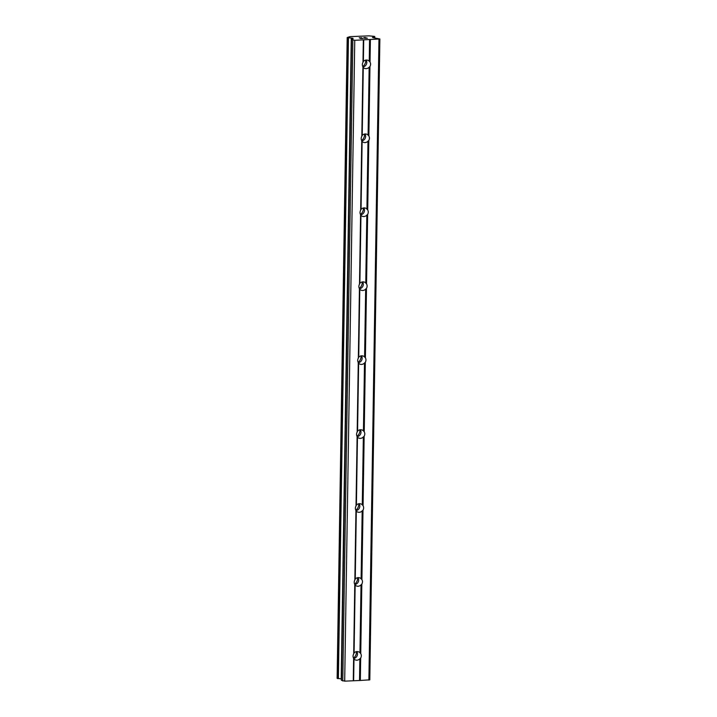 <?xml version="1.0" encoding="UTF-8"?>
<svg xmlns="http://www.w3.org/2000/svg" width="717" height="717" viewBox="0 0 717 717"><rect width="100%" height="100%" fill="white"/><g stroke="black" fill="none" stroke-linecap="round" stroke-linejoin="round"><path stroke-width="1.08" d="M360.678 658.054L359.862 658.78A4.374 4.06 -65 0 1 353.983 659.031L353.624 658.358A4.374 4.06 -65 0 1 353.696 653.913L354.081 652.99A4.374 4.06 -65 0 1 359.961 652.739L360.741 653.608A4.374 4.06 -65 0 1 360.678 658.054L360.319 680.478L369.802 679.815L379.876 38.978L354.754 40.304L351.59 39.552L353.006 38.808M356.788 651.592A4.374 4.06 -65 0 1 353.678 658.493M361.834 584.113L361.027 584.839A4.374 4.06 -65 0 1 355.148 585.09L354.781 584.409A4.374 4.06 -65 0 1 354.852 579.972L355.247 579.049A4.374 4.06 -65 0 1 361.117 578.798L361.906 579.668A4.374 4.06 -65 0 1 361.834 584.113L360.741 653.608M357.944 577.651A4.374 4.06 -65 0 1 354.843 584.552M362.999 510.163L362.184 510.889A4.374 4.06 -65 0 1 356.313 511.14L355.946 510.468A4.374 4.06 -65 0 1 356.017 506.023L356.403 505.109A4.374 4.06 -65 0 1 362.282 504.858L363.071 505.727A4.374 4.06 -65 0 1 362.999 510.163L361.906 579.668M359.109 503.701A4.374 4.06 -65 0 1 356.008 510.612M364.155 436.223L363.349 436.949A4.374 4.06 -65 0 1 357.469 437.2L357.111 436.528A4.374 4.06 -65 0 1 357.174 432.082L357.568 431.159A4.374 4.06 -65 0 1 363.438 430.908L364.227 431.777A4.374 4.06 -65 0 1 364.155 436.223L363.071 505.727M360.275 429.761A4.374 4.06 -65 0 1 357.165 436.662M365.32 362.282L364.505 363.008A4.374 4.06 -65 0 1 358.634 363.259L358.267 362.587A4.374 4.06 -65 0 1 358.339 358.142L358.724 357.218A4.374 4.06 -65 0 1 364.603 356.967L365.392 357.837A4.374 4.06 -65 0 1 365.32 362.282L364.227 431.777M361.431 355.82A4.374 4.06 -65 0 1 358.33 362.721M366.486 288.342L365.67 289.059A4.374 4.06 -65 0 1 359.791 289.31L359.432 288.637A4.374 4.06 -65 0 1 359.504 284.201L359.889 283.278A4.374 4.06 -65 0 1 365.769 283.027L366.548 283.896A4.374 4.06 -65 0 1 366.486 288.342L365.392 357.837M362.596 281.871A4.374 4.06 -65 0 1 359.486 288.781M367.642 214.392L366.835 215.118A4.374 4.06 -65 0 1 360.956 215.369L360.588 214.697A4.374 4.06 -65 0 1 360.66 210.251L361.054 209.337A4.374 4.06 -65 0 1 366.925 209.077L367.713 209.956A4.374 4.06 -65 0 1 367.642 214.392L366.548 283.896M363.761 207.93A4.374 4.06 -65 0 1 360.651 214.831M368.807 140.451L367.991 141.177A4.374 4.06 -65 0 1 362.121 141.428L361.753 140.756A4.374 4.06 -65 0 1 361.825 136.311L362.21 135.388A4.374 4.06 -65 0 1 368.09 135.137L368.879 136.006A4.374 4.06 -65 0 1 368.807 140.451L367.713 209.956M364.917 133.989A4.374 4.06 -65 0 1 361.816 140.89M362.363 64.611A4.374 4.06 -65 0 1 362.981 62.37L363.376 61.447A4.374 4.06 -65 0 1 369.246 61.196L370.035 62.065A4.374 4.06 -65 0 1 369.963 66.511L369.156 67.228A4.374 4.06 -65 0 1 363.277 67.488L362.919 66.806A4.374 4.06 -65 0 1 362.363 64.611M366.082 60.049A4.374 4.06 -65 0 1 362.972 66.95M365.697 60.103A6.865 6.372 -65 0 1 365.724 60.802A6.865 6.372 -65 0 1 362.775 66.547M364.541 134.043A6.865 6.372 -65 0 1 364.559 134.742A6.865 6.372 -65 0 1 361.619 140.487M363.376 207.993A6.865 6.372 -65 0 1 363.402 208.683A6.865 6.372 -65 0 1 360.454 214.437M362.21 281.933A6.865 6.372 -65 0 1 362.237 282.632A6.865 6.372 -65 0 1 359.289 288.377M361.054 355.874A6.865 6.372 -65 0 1 361.072 356.573A6.865 6.372 -65 0 1 358.133 362.318M359.889 429.824A6.865 6.372 -65 0 1 359.916 430.514A6.865 6.372 -65 0 1 356.967 436.268M358.733 503.764A6.865 6.372 -65 0 1 358.751 504.463A6.865 6.372 -65 0 1 355.811 510.208M357.568 577.705A6.865 6.372 -65 0 1 357.595 578.404A6.865 6.372 -65 0 1 354.646 584.149M356.403 651.654A6.865 6.372 -65 0 1 356.43 652.345A6.865 6.372 -65 0 1 353.481 658.089M359.593 37.84L361.718 37.75M360.185 38.118L361.35 38.073L360.185 38.126M361.431 38.118L360.284 38.171M360.884 38.44L363.008 38.351L360.884 38.449M363.107 38.395L360.705 38.503L359.217 37.804M364.084 37.598L364.881 37.562L364.084 37.607M364.881 37.562L365.356 37.58L364.881 37.571M366.127 37.732L365.007 38.27L367.274 38.171L365.007 38.27M365.831 37.75L363.86 37.759M367.373 38.216L364.523 38.342L365.787 37.813L364.541 38.333M353.015 38.306L347.234 37.526L349.905 36.648L369.022 35.859L374.265 36.361L374.776 36.621L372.455 37.401L372.983 37.678L379.876 38.978M351.438 39.408L341.373 680.254L344.689 681.15L360.319 680.478M337.169 678.291L341.391 678.936M369.963 66.511L368.879 136.006M378.97 39.274L368.897 680.11M370.384 39.641L370.035 62.065M369.156 67.228L368.09 135.137M363.277 67.488L362.21 135.388M362.919 66.806L361.825 136.311M367.991 141.177L366.925 209.077M362.121 141.428L361.054 209.337M361.753 140.756L360.66 210.251M366.835 215.118L365.769 283.027M360.956 215.369L359.889 283.278M360.588 214.697L359.504 284.201M365.67 289.059L364.603 356.967M359.791 289.31L358.724 357.218M359.432 288.637L358.339 358.142M364.505 363.008L363.438 430.908M358.634 363.259L357.568 431.159M358.267 362.587L357.174 432.082M363.349 436.949L362.282 504.858M357.469 437.2L356.403 505.109M357.111 436.528L356.017 506.023M362.184 510.889L361.117 578.798M356.313 511.14L355.247 579.049M355.946 510.468L354.852 579.972M361.027 584.839L359.961 652.739M355.148 585.09L354.081 652.99M354.781 584.409L353.696 653.913M359.862 658.78L359.522 680.406M353.983 659.031L353.642 680.657M353.624 658.358L353.266 680.783M369.587 39.569L369.246 61.196M363.716 39.82L363.376 61.447M351.276 38.073L341.211 678.909M351.671 38.118L351.653 39.247M352.845 40.134L342.771 680.971M354.754 40.304L344.689 681.15M363.34 39.937L362.981 62.37M374.417 36.71L374.399 37.876M374.74 36.657L374.722 37.902M347.234 37.526L337.169 678.363M347.709 37.741L337.644 678.587M348.453 37.822L338.379 678.658M352.37 38.18L352.361 39.014M351.59 39.552L341.516 680.388M374.776 36.621L374.758 37.902M347.198 37.49L337.124 678.327"/></g></svg>
